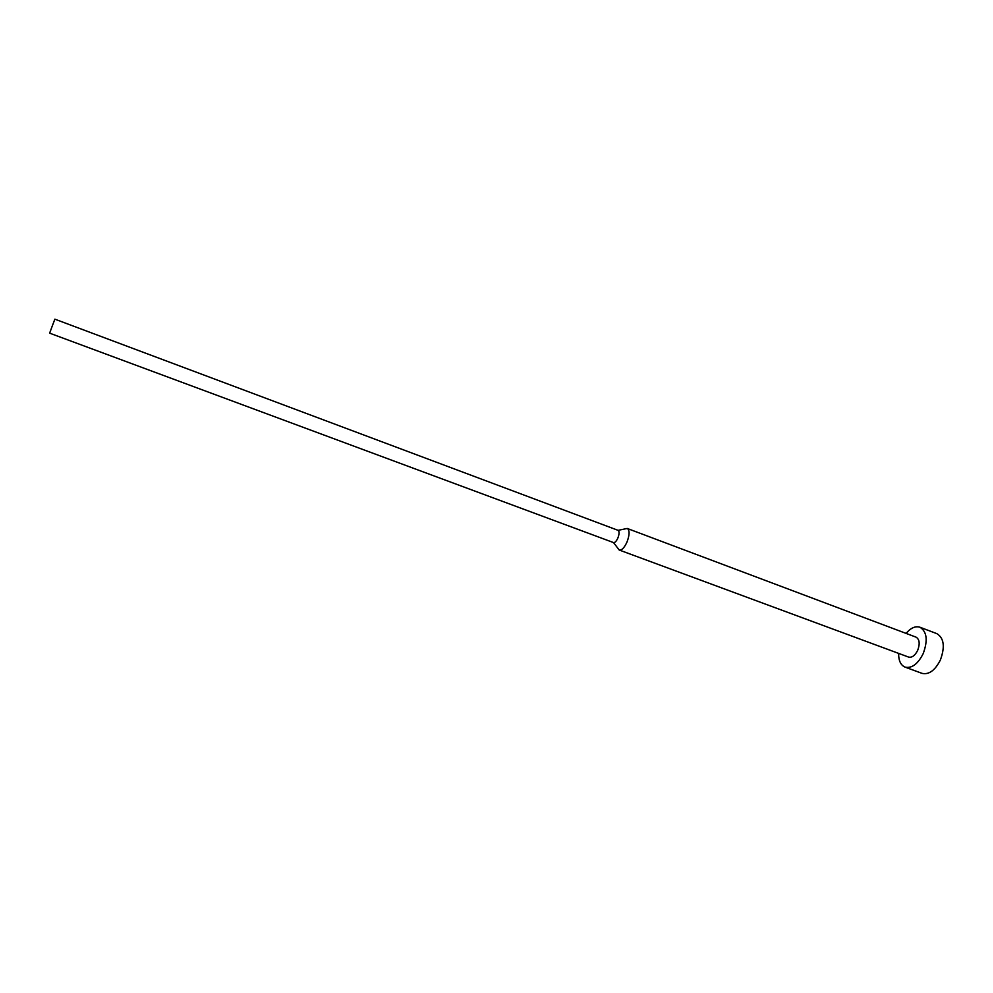 <?xml version="1.0" encoding="UTF-8"?>
<svg xmlns="http://www.w3.org/2000/svg" width="993" height="993" viewBox="0 0 993 993"><rect width="100%" height="100%" fill="white"/><g stroke="black" fill="none" stroke-linecap="round" stroke-linejoin="round"><path stroke-width="1.49" d="M906.088 633.397C910.78 627.886 915.385 625.838 919.903 627.216C926.941 631.585 928.033 640.398 923.18 653.655C917.83 664.118 911.785 668.599 905.02 667.11C900.701 665.211 898.566 660.63 898.628 653.394M919.903 627.216L936.871 633.658C944.02 638.065 945.175 646.853 940.359 660.047C935.009 670.461 928.914 674.892 922.05 673.366L905.02 667.11M625.218 528.859L627.353 528.499C629.761 530.336 629.649 534.83 627.017 541.979C624.361 547.726 621.792 550.407 619.309 550.048L617.931 548.372M627.353 528.499L916.043 637.146C919.555 639.331 920.114 643.737 917.681 650.353C915.025 655.591 911.984 657.825 908.595 657.081L619.309 550.048M627.191 528.45L618.105 530.349C619.446 531.392 619.371 533.936 617.882 537.995C616.38 541.259 614.928 542.786 613.537 542.588L619.16 549.973M618.105 530.349L54.876 319.163L51.934 326.908L49.65 333.164L613.537 542.588"/></g></svg>

